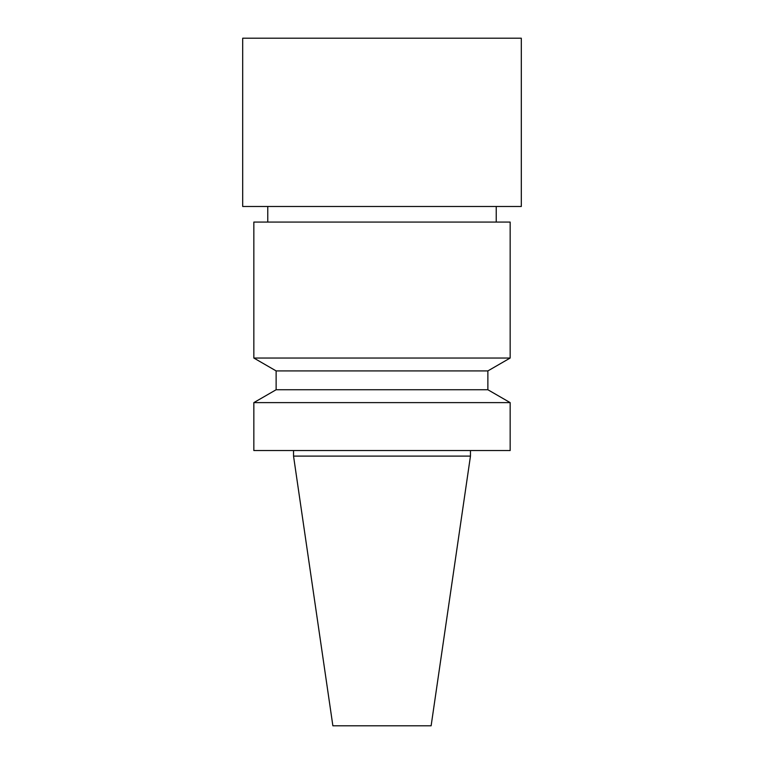 <?xml version="1.0" encoding="UTF-8"?>
<svg xmlns="http://www.w3.org/2000/svg" width="764" height="764" viewBox="0 0 764 764"><rect width="100%" height="100%" fill="white"/><g stroke="black" fill="none" stroke-linecap="round" stroke-linejoin="round"><path stroke-width="1.15" d="M470.462 456.108L293.538 456.108L332.875 725.8L431.125 725.8L470.462 456.108L470.462 450.54M382 450.54L510.161 450.54L510.161 402.618L253.839 402.618L253.839 450.54L382 450.54M253.839 402.618L276.129 389.745L487.871 389.745L510.161 402.618M276.129 389.745L276.129 370.912L487.871 370.912L510.161 358.039L510.161 222.076L253.839 222.076L253.839 358.039L510.161 358.039M382 38.2L521.306 38.2L521.306 206.481L242.694 206.481L242.694 38.2L382 38.2M293.538 456.108L293.538 450.54M487.871 389.745L487.871 370.912M276.129 370.912L253.839 358.039M496.228 222.076L496.228 206.481M267.772 222.076L267.772 206.481"/></g></svg>
